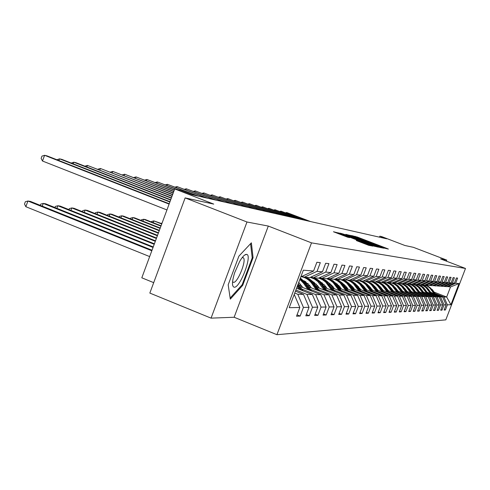 <?xml version="1.0" encoding="UTF-8"?>
<svg xmlns="http://www.w3.org/2000/svg" width="490" height="490" viewBox="0 0 490 490"><rect width="100%" height="100%" fill="white"/><g stroke="black" fill="none" stroke-linecap="round" stroke-linejoin="round"><path stroke-width="0.73" d="M383.511 247.909L388.38 249.067L387.045 248.491L357.339 237.062L351.459 235.543L378.733 245.735L383.511 247.909M356.285 240.523L368.774 245.337L373.098 246.145L340.409 233.503L333.457 231.746L347.729 237.227L349.744 237.619L339.38 233.448L345.18 235.439L365.803 243.383L369.589 244.976L356.279 240.547M446.384 261.133L446.776 260.098L413.444 247.34L404.924 245.496L381.741 236.615L379.836 236.18L386.684 238.802L191.676 194.622L180.375 190.236L174.722 188.932L141.806 277.805L153.701 282.65M246.985 222.001L211.055 318.139L234.14 317.257L268.306 226.068L246.985 222.001L185.134 197.905L213.738 204.097L174.722 188.932M268.306 226.068L311.511 242.869L465.5 268.459L445.802 319.866L276.93 334.695L311.511 242.869M446.776 260.098L440.584 258.916L465.5 268.459M377.778 246.715L379.836 247.438L383.817 248.197L382.463 247.609L352.292 236.002L345.781 234.349L377.778 246.715M378.543 247.193L372.308 245.668L339.735 233.075L343.864 234.226L358.466 239.782L345.952 234.581L378.574 247.187M211.055 318.139L149.836 293.075L185.134 197.905M297.056 314.819L300.162 316.068L303.42 307.42L309.037 307.316L305.821 315.829L309.27 315.683L312.455 307.255L317.79 307.157L314.654 315.462L317.937 315.321L321.042 307.101L326.12 307.01L323.057 315.107L326.181 314.978L329.219 306.954L334.051 306.869L331.062 314.77L334.039 314.647L337.004 306.814L341.622 306.728L338.694 314.451L341.536 314.335L344.439 306.679L348.843 306.599L345.983 314.145L348.702 314.035L351.538 306.55L355.752 306.477L352.953 313.857L355.55 313.747L358.325 306.428L362.361 306.354L359.617 313.576L362.104 313.471L364.823 306.311L368.682 306.238L365.999 313.312L368.382 313.208L371.046 306.195L374.752 306.134L372.118 313.055L374.403 312.957L377.018 306.091L380.565 306.023L377.986 312.81L380.185 312.718L382.745 305.987L386.157 305.925L383.621 312.571L385.734 312.485L388.245 305.889L391.522 305.827L389.042 312.344L391.069 312.259L393.531 305.791L396.686 305.736L394.248 312.13L396.202 312.044L398.615 305.699L401.653 305.644L399.264 311.922L401.139 311.842L403.515 305.613L406.437 305.558L404.091 311.72L405.898 311.64L408.231 305.527L411.049 305.478L408.746 311.524L410.491 311.45L412.782 305.448L415.496 305.399L413.229 311.334L414.914 311.266L417.168 305.368L419.789 305.319L417.56 311.15L419.189 311.083L421.4 305.288L423.936 305.246L421.743 310.979L423.317 310.911L425.491 305.215L427.942 305.172L425.786 310.807L427.305 310.746L429.442 305.141L431.813 305.099L429.693 310.648L431.163 310.587L433.27 305.074L435.555 305.031L433.472 310.489L434.893 310.427L436.964 305.007L439.181 304.97L437.129 310.335L438.507 310.274L440.547 304.945L442.691 304.903L440.669 310.188L442.005 310.133L444.014 304.878L446.096 304.841L444.105 310.041L445.398 309.986L447.376 304.823L450.923 304.756L459.038 283.569L450.518 286.938L447.015 286.454M300.162 316.068L296.53 316.215L299.825 307.481L289.223 307.677L303.347 270.168L313.563 271.043L316.871 262.279L320.307 262.664L317.036 271.344L322.438 271.809L325.666 263.271L328.925 263.632L325.734 272.091L330.873 272.538L334.021 264.208L337.12 264.557L334.002 272.808L338.896 273.224L341.971 265.102L344.923 265.433L341.879 273.481L346.534 273.886L349.541 265.954L352.359 266.266L349.382 274.131L353.823 274.51L356.763 266.762L359.452 267.062L356.536 274.743L360.781 275.111L363.654 267.54L366.22 267.828L363.378 275.331L367.433 275.68L370.244 268.275L372.7 268.557L369.913 275.894L373.797 276.231L376.547 268.986L378.899 269.249L376.167 276.434L379.885 276.758L382.58 269.665L384.834 269.917L382.163 276.948L385.728 277.26L388.362 270.315L390.524 270.56L387.909 277.444L391.326 277.738L393.911 270.939L395.987 271.172L393.421 277.922L396.704 278.204L399.24 271.54L401.237 271.76L398.719 278.375L401.874 278.651L404.36 272.109L406.277 272.33L403.809 278.816L406.841 279.073L409.285 272.667L411.128 272.875L408.703 279.239L411.625 279.49L414.026 273.2L415.796 273.396L413.419 279.643L416.231 279.882L418.589 273.708L420.298 273.904L417.958 280.035L420.671 280.268L422.98 274.204L424.634 274.388L422.337 280.409L424.952 280.635L427.225 274.682L428.817 274.859L426.557 280.77L429.081 280.99L431.316 275.141L432.854 275.313L430.63 281.125L433.074 281.334L435.267 275.582L436.749 275.754L434.569 281.462L436.927 281.664L439.089 276.017L440.522 276.176L438.372 281.787L440.651 281.989L442.776 276.427L444.167 276.587L442.054 282.105L444.259 282.295L446.347 276.832L447.689 276.979L445.612 282.411L447.744 282.595L449.802 277.218L451.1 277.365L449.054 282.712L451.125 282.889L453.152 277.597L454.408 277.738L452.393 283L454.395 283.171L456.392 277.959L457.611 278.093L455.627 283.275L459.038 283.569M295.439 291.164L303.488 294.368L297.791 294.263L294.735 293.045M302.018 276.329L304.223 277.199L309.821 277.573L322.438 271.809M297.791 294.263L303.42 307.42M303.488 294.368L309.037 307.316M317.036 271.344L304.223 277.199M296.542 288.236L312.369 294.533L306.954 294.429L295.874 290.019M311.132 276.973L313.226 277.799L318.549 278.155L330.873 272.538M306.954 294.429L312.455 307.255M312.369 294.533L317.79 307.157M325.734 272.091L313.226 277.799M299.984 286.411L320.815 294.686L315.664 294.594L301.852 289.1M319.799 277.585L321.789 278.369L326.855 278.706L338.896 273.224M315.664 294.594L321.042 307.101M320.815 294.686L326.12 307.01M334.002 272.808L321.789 278.369M308.688 286.828L328.87 294.833L323.957 294.747L310.47 289.388M301.711 285.909L298.851 284.77M299.611 283.226L298.582 282.816M328.043 278.167L329.942 278.914L334.768 279.233L346.534 273.886M323.957 294.747L329.219 306.954M328.87 294.833L334.051 306.869M341.879 273.481L329.942 278.914M316.981 287.22L336.544 294.974L331.865 294.888L318.678 289.664M310.207 286.301L307.604 285.266M308.228 283.753L305.882 282.822M335.901 278.718L337.714 279.429L342.314 279.735L353.823 274.51M331.865 294.888L337.004 306.814M336.544 294.974L341.622 306.728M349.382 274.131L337.714 279.429M324.888 287.593L343.876 295.115L339.405 295.029L326.512 289.921M318.31 286.675L315.946 285.737M305.827 281.732L304.48 281.193M316.448 284.255L314.31 283.41M343.398 279.245L345.125 279.925L349.523 280.219L360.781 275.111M339.405 295.029L344.439 306.679M343.876 295.115L348.843 306.599M356.536 274.743L345.125 279.925M332.447 287.949L350.889 295.243L346.614 295.164L333.996 290.172M326.046 287.024L323.902 286.178M314.304 282.381L313.03 281.879M324.288 284.727L322.346 283.961M350.558 279.747L352.206 280.396L356.408 280.672L367.433 275.68M346.614 295.164L351.538 306.55M350.889 295.243L355.752 306.477M363.378 275.331L352.206 280.396M339.668 288.285L357.59 295.366L353.498 295.292L341.156 290.411M333.439 287.361L331.497 286.595M322.353 282.981L321.164 282.51M331.779 285.174L330.015 284.476M312.087 277.395L311.077 276.997M357.4 280.225L358.974 280.844L362.998 281.113L373.797 276.231M353.498 295.292L358.325 306.428M357.59 295.366L362.361 306.354M369.913 275.894L358.974 280.844M346.583 288.604L364.015 295.482L360.095 295.409L348.004 290.637M340.513 287.679L338.762 286.987M330.021 283.539L328.925 283.11M338.939 285.59L337.341 284.96L332.992 280.733L327.43 278.443M363.948 280.684L365.454 281.278L369.307 281.536L379.885 276.758M360.095 295.409L364.823 306.311M364.015 295.482L368.682 306.238M376.167 276.434L365.454 281.278M353.204 288.91L370.171 295.599L366.41 295.525L354.57 290.858M347.288 287.985L345.713 287.367M337.328 284.059L336.336 283.667M345.799 285.995L344.348 285.425M370.213 281.125L371.665 281.689L375.358 281.934L385.728 277.26M366.41 295.525L371.046 306.195M370.171 295.599L374.752 306.134M382.163 276.948L371.665 281.689M359.55 289.198L376.075 295.703L372.467 295.642L360.861 291.066M353.786 288.279L352.365 287.722M344.311 284.549L343.41 284.194M352.365 286.374L351.06 285.86M376.228 281.542L377.619 282.087L381.159 282.32L391.326 277.738M372.467 295.642L377.018 306.091M376.075 295.703L380.565 306.023M387.909 277.444L377.619 282.087M365.644 289.48L381.747 295.813L378.28 295.746L366.9 291.268M360.015 288.561L358.747 288.059M350.993 285.009L350.185 284.69M358.668 286.736L357.492 286.27M381.998 281.946L383.327 282.467L386.733 282.693L396.704 278.204M378.28 295.746L382.745 305.987M381.747 295.813L386.157 305.925M393.421 277.922L383.327 282.467M371.494 289.743L387.192 295.911L383.866 295.85L372.706 291.464M365.999 288.824L364.872 288.383M357.388 285.437L356.671 285.156M364.713 287.079L363.666 286.662M387.535 282.332L392.086 283.049L401.874 278.651M383.866 295.85L388.245 305.889M387.192 295.911L391.522 305.827M398.719 278.375L388.815 282.834M377.116 289.994L392.435 296.009L389.232 295.948L378.28 291.648M371.751 289.082L370.752 288.69M363.519 285.848L362.888 285.603M370.52 287.403L369.589 287.036M392.858 282.706L397.237 283.392L406.841 279.073M389.232 295.948L393.531 305.791M392.435 296.009L396.686 305.736M403.809 278.816L394.089 283.183M382.525 290.233L397.476 296.101L394.395 296.046L383.652 291.826M377.282 289.327L376.406 288.984M369.405 286.233L368.854 286.019M376.106 287.716L375.285 287.397M397.978 283.061L402.192 283.722L411.625 279.49M394.395 296.046L398.615 305.699M397.476 296.101L401.653 305.644M408.703 279.239L399.166 283.52M387.737 290.466L402.333 296.193L399.368 296.138L388.815 291.997M382.604 289.559L381.839 289.259M375.058 286.601L374.587 286.417M381.477 288.016L380.761 287.734M402.909 283.404L406.963 284.041L416.231 279.882M399.368 296.138L403.515 305.613M402.333 296.193L406.437 305.558M413.419 279.643L404.048 283.845M392.747 290.686L407.019 296.279L404.158 296.223L393.795 292.163M387.731 289.786L387.069 289.529M380.497 286.95L380.093 286.797M386.653 288.298L386.034 288.059M407.656 283.735L411.563 284.347L420.671 280.268M404.158 296.223L408.231 305.527M407.019 296.279L411.049 305.478M417.958 280.035L408.752 284.157M397.586 290.901L411.533 296.358L408.776 296.309L398.591 292.322M392.674 290.007L392.11 289.786M385.728 287.287L385.391 287.152M391.639 288.573L391.106 288.365M412.231 284.047L416.004 284.641L424.952 280.635M408.776 296.309L412.782 305.448M411.533 296.358L415.496 305.399M422.337 280.409L413.291 284.463M402.247 291.103L415.894 296.438L413.229 296.389L403.221 292.475M397.439 290.215L396.967 290.031M396.447 288.837L396 288.659M416.647 284.353L420.285 284.929L429.081 280.99M413.229 296.389L417.168 305.368M415.894 296.438L419.789 305.319M426.557 280.77L417.67 284.751M406.749 291.299L420.102 296.517L417.529 296.468L407.692 292.622M402.039 290.417L401.653 290.264M401.083 289.088L400.716 288.941M420.904 284.653L424.42 285.204L433.074 281.334M417.529 296.468L421.4 305.288M420.102 296.517L423.936 305.246M430.63 281.125L421.89 285.033M411.098 291.489L424.168 296.591L421.682 296.548L412.004 292.769M406.486 290.607L406.173 290.49M425.02 284.935L428.413 285.468L436.927 281.664M421.682 296.548L425.491 305.215M424.168 296.591L427.942 305.172M434.569 281.462L425.975 285.309M415.3 291.673L428.101 296.664L425.694 296.622L416.182 292.904M428.995 285.211L432.278 285.725L440.651 281.989M425.694 296.622L429.442 305.141M428.101 296.664L431.813 305.099M438.372 281.787L429.914 285.572M419.366 291.844L431.898 296.738L429.577 296.695L420.212 293.038M432.835 285.474L436.014 285.976L444.259 282.295M429.577 296.695L433.27 305.074M431.898 296.738L435.555 305.031M442.054 282.105L433.73 285.823M423.299 292.016L435.579 296.805L433.332 296.762L424.12 293.167M436.553 285.731L439.628 286.215L447.744 282.595M433.332 296.762L436.964 305.007M435.579 296.805L439.181 304.97M445.612 282.411L437.417 286.068M427.102 292.175L439.144 296.867L436.964 296.83L427.899 293.296M440.155 285.982L443.132 286.448L451.125 282.889M436.964 296.83L440.547 304.945M439.144 296.867L442.691 304.903M449.054 282.712L440.994 286.307M430.784 292.334L442.599 296.934L440.486 296.891L431.555 293.418M443.64 286.221L446.525 286.675L454.395 283.171M440.486 296.891L444.014 304.878M442.599 296.934L446.096 304.841M452.393 283L444.448 286.54M434.097 292.12L446.666 297.007L443.897 296.958L435.108 293.535M443.897 296.958L447.376 304.823M450.518 286.938L446.666 297.007L450.923 304.756M455.627 283.275L447.805 286.76M234.14 317.257L276.93 334.695M379.836 236.18L379.462 237.166M294.227 294.392L299.825 307.481M313.563 271.043L300.823 276.875M444.289 309.558L445.398 309.986M440.865 309.686L442.005 310.133M437.325 309.815L438.507 310.274M433.675 309.95L434.893 310.427M429.902 310.09L431.163 310.587M426.006 310.237L427.305 310.746M421.97 310.384L423.317 310.911M417.799 310.538L419.189 311.083M413.474 310.697L414.914 311.266M408.997 310.862L410.491 311.45M404.354 311.028L405.898 311.64M399.534 311.205L401.139 311.842M394.53 311.389L396.202 312.044M389.336 311.579L391.069 312.259M383.927 311.769L385.734 312.485M378.305 311.971L380.185 312.718M372.449 312.185L374.403 312.957M327.822 278.265L328.416 278.498M366.342 312.4L368.382 313.208M359.979 312.626L362.104 313.471M353.327 312.865L355.55 313.747M346.381 313.11L348.702 314.035M339.111 313.361L341.536 314.335M331.491 313.631L334.039 314.647M323.51 313.906L326.181 314.978M315.131 314.194L317.937 315.321M306.324 314.5L309.27 315.683M228.181 284.8L230.306 299.133L242.697 285.345L253.067 257.66L251.376 242.82L238.893 256.154L228.181 284.8L230.147 298.067L242.164 284.714L252.215 257.881L250.58 243.671M245.38 254.622L245.943 254.843M252.148 257.299L253.067 257.66M241.889 285.021L242.697 285.345M380.938 247.652L381.104 247.211L380.142 246.807L352.188 236.094L381.085 247.217L380.92 247.646M369.417 244.069L375.058 246.011L371.322 244.443L360.836 240.719L369.417 244.069L369.258 244.492M435.579 294.202L432.345 289.664L426.355 285.333M425.394 285.082L424.904 284.984M434.06 293.608L429.681 287.857L427.335 286.16L424.646 285.1M435.004 293.976L430.269 287.789L427.727 286.038L424.818 285.027M424.757 285.051L427.58 286.087L430.042 287.814L434.636 293.835M309.692 221.358L286.724 212.513L310.544 221.554M285.56 212.782L286.724 212.513L286.485 213.138M234.202 287.226C240.161 288.163 252.828 254.353 246.495 254.377C244.755 254.353 242.501 256.668 239.726 261.317L234.667 272.691C231.935 281.597 231.776 286.442 234.202 287.226M232.566 281.707L233.485 282.356C237.534 283.147 246.672 260.631 243.438 257.844L242.213 257.569M432.045 294.104L427.329 287.832L425.161 286.185L422.68 285.088M430.477 293.492L425.963 287.587L423.47 285.829L420.616 284.776M431.451 293.871L426.882 287.808L424.714 286.154L422.221 285.058M421.357 284.825L420.769 284.708M420.72 284.733L421.78 284.99M421.933 285.039L424.426 286.136L426.6 287.789L431.077 293.724M428.401 294.006L423.605 287.624L421.406 285.952L418.883 284.837M426.784 293.375L422.129 287.312L419.471 285.486L416.439 284.451M423.336 292.028L421.798 289.902M427.788 293.767L423.146 287.593L420.941 285.921L418.411 284.8M416.518 284.408L417.027 284.506M418.117 284.782L420.647 285.903L422.852 287.581L427.402 293.614M304.278 220.132L280.978 211.153L305.16 220.335M279.784 211.435L280.978 211.153L280.739 211.803M298.698 218.871L275.055 209.757L299.604 219.073M273.83 210.045L275.055 209.757L274.81 210.424M424.64 293.902L419.765 287.403L417.529 285.707L414.963 284.574M422.968 293.253L418.503 287.336L416.255 285.627L413.683 284.488M412.69 284.231L412.09 284.114M419.465 291.887L417.633 289.412M424.003 293.657L419.287 287.379L417.045 285.676L414.479 284.543M414.173 284.519L416.739 285.658L418.981 287.361L423.605 293.498M420.751 293.798L415.79 287.183L413.517 285.456L410.92 284.304M419.024 293.124L414.491 287.109L412.206 285.37L409.591 284.218M407.882 283.82L407.558 283.777M415.465 291.734L413.401 288.99M420.095 293.541L415.3 287.152L413.021 285.425L410.418 284.274M410.099 284.249L412.709 285.407L414.987 287.14L419.685 293.381M416.739 293.694L411.686 286.95L409.377 285.198L406.737 284.029M414.95 292.996L410.344 286.877L408.023 285.113L405.365 283.937M411.337 291.581L409.052 288.598M416.059 293.424L411.177 286.926L408.868 285.162L406.216 283.992M405.892 283.967L408.538 285.143L410.853 286.907L415.63 293.259M292.94 217.566L268.949 208.311L293.878 217.774M267.687 208.611L268.949 208.311L268.692 209.003M286.993 216.219L262.646 206.823L287.961 216.439M261.341 207.135L262.646 206.823L262.377 207.54M280.856 214.828L256.135 205.286L281.854 215.055M254.788 205.61L256.135 205.286L255.86 206.021M412.586 293.577L407.411 286.681L405.01 284.874L402.259 283.692M410.736 292.861L406.051 286.638L403.693 284.837L400.998 283.643M407.061 291.421L404.569 288.218M411.882 293.308L406.914 286.687L404.569 284.892L401.874 283.704M401.537 283.679L404.232 284.874L406.584 286.668L411.441 293.13M274.51 213.389L249.41 203.693L275.539 213.622M248.02 204.036L249.41 203.693L249.122 204.459M408.286 293.467L402.945 286.368L400.385 284.488L397.445 283.3M406.375 292.72L401.61 286.387L399.215 284.561L396.471 283.343M393.054 282.779L392.698 282.773M402.639 291.256L399.926 287.832M407.564 293.185L402.486 286.417L400.06 284.58L397.28 283.373M397.029 283.379L399.773 284.592L402.161 286.417L407.104 293.002M267.95 211.9L242.452 202.052L269.016 212.146M241.025 202.407L242.452 202.052L242.158 202.842M403.84 293.351L398.315 286.031L395.571 284.078L392.435 282.895M401.861 292.573L397.016 286.129L394.579 284.267L391.786 283.03M387.847 282.454L387.216 282.473M398.058 291.085L395.124 287.44M403.086 293.057L397.843 286.087L395.252 284.175L392.282 282.963M392.172 283.012L395.038 284.237L397.543 286.117L402.615 292.867M261.164 210.363L235.261 200.355L262.266 210.614M233.779 200.722L235.261 200.355L234.955 201.176M399.234 293.228L393.513 285.682L390.573 283.649L387.204 282.479M397.182 292.426L392.221 285.829L389.691 283.918L386.794 282.663M393.317 290.907L390.144 287.036M398.456 292.922L393.029 285.743L390.248 283.753L387.069 282.54M386.971 282.583L390.04 283.814L392.717 285.774L397.96 292.732M254.139 208.777L227.813 198.597L255.284 209.034M226.288 198.977L227.813 198.597L227.501 199.442M394.456 293.1L388.919 285.676L386.408 283.759L383.535 282.479M382.911 282.301L381.747 282.056M392.331 292.267L387.204 285.474L384.491 283.483L381.385 282.222M388.392 290.723L384.981 286.625M393.654 292.787L388.031 285.376L385.048 283.306L381.63 282.111M381.545 282.148L384.834 283.373L387.713 285.413L393.139 292.585M246.862 207.129L220.108 196.772L248.044 207.393M218.528 197.17L220.108 196.772L219.777 197.654M389.507 292.971L383.854 285.388L381.306 283.434L378.378 282.136M376.718 281.738L376.026 281.634M387.296 292.107L381.986 285.1L379.07 283.018L375.732 281.768M383.29 290.533L379.627 286.203M388.668 292.646L383.223 285.352L380.669 283.398L377.741 282.093M377.337 281.977L375.946 281.67M375.873 281.701L379.413 282.908L382.512 285.033L388.135 292.438M239.322 205.42L212.115 194.885L240.547 205.696M210.486 195.302L212.115 194.885L211.778 195.804M384.362 292.836L378.599 285.094L376.002 283.104L373.025 281.781M370.562 281.26L370.03 281.205M382.071 291.936L378.133 286.393L375.983 284.2L372.731 282.209L369.821 281.303M377.998 290.337L374.066 285.768M383.499 292.499L377.949 285.058L375.346 283.067L372.363 281.738M370.795 281.352L369.993 281.223M369.938 281.248L371.151 281.493M371.941 281.707L374.924 283.036L377.533 285.033L382.947 292.285M231.501 203.644L203.834 192.931L232.775 203.938M202.143 193.36L203.834 192.931L203.479 193.881M379.027 292.702L373.141 284.788L370.501 282.761L367.469 281.413M364.278 280.813L363.923 280.795M376.645 291.764L371.346 284.684L368.688 282.644L365.638 281.291M365.068 281.125L363.635 280.825M372.492 290.135L368.284 285.327M378.127 292.346L372.461 284.751L369.815 282.718L366.777 281.364M364.346 280.844L363.733 280.776M363.715 280.788L364.48 280.893M366.336 281.334L369.38 282.693L372.033 284.727L377.551 292.12M223.385 201.807L195.24 190.898L224.708 202.107M193.489 191.351L195.24 190.898L194.873 191.89M373.478 292.561L367.469 284.47L364.774 282.399L361.687 281.027M370.997 291.587L365.607 284.365L362.894 282.283L359.789 280.899M366.771 289.921L362.275 284.874M372.541 292.193L366.765 284.427L364.064 282.356L360.971 280.978M360.518 280.948L363.611 282.332L366.318 284.402L371.947 291.954M214.957 199.902L186.316 188.791L216.329 200.208M184.503 189.263L186.316 188.791L185.931 189.82M367.708 292.414L361.571 284.139L358.827 282.032L355.679 280.623M365.13 291.397L359.629 284.029L356.867 281.909L353.7 280.494M351.024 279.931L350.295 279.864M360.818 289.7L356.022 284.402M366.728 292.028L360.836 284.096L358.086 281.983L354.932 280.574M354.46 280.543L357.614 281.952L360.371 284.071L366.11 291.783M161.357 223.477L162.159 222.846M206.198 197.917L177.043 186.598L207.625 198.236M175.163 187.094L177.043 186.598L176.645 187.67M361.7 292.261L355.428 283.79L352.629 281.64L349.425 280.207M359.011 291.201L353.406 283.679L350.589 281.511L347.367 280.072M343.87 279.429L343.049 279.404M354.619 289.468L353.161 287.391L349.511 283.918M360.683 291.856L354.662 283.747L351.857 281.591L348.647 280.158M348.151 280.127L351.373 281.56L354.178 283.722L360.04 291.605M161.853 223.673L153.866 220.892L161.731 224.01M151.416 221.976L151.612 221.456L153.866 220.892L153.205 222.687M197.084 195.853L167.396 184.32L198.573 196.19M165.449 184.84L167.396 184.32L166.986 185.441M355.44 292.101L348.941 283.349L345.94 281.095L342.498 279.655M352.641 290.999L346.92 283.312L344.054 281.101L340.758 279.631M336.495 278.951L335.332 278.975M348.157 289.229L346.669 287.103L342.718 283.422M354.38 291.685L348.231 283.385L345.37 281.187L342.094 279.723M341.579 279.686L344.862 281.156L347.729 283.361L353.713 291.421M161.063 225.804L145.254 219.532L143.576 219.269L160.934 226.153M141.071 220.42L141.285 219.839L143.576 219.269L142.884 221.137M176.216 189.275L157.364 181.949L177.797 189.642M155.342 182.5L157.364 181.949L156.935 183.119M348.917 291.936L342.149 282.859L338.89 280.494L335.154 279.061M345.995 290.784L340.158 282.932L337.23 280.678L333.874 279.171M328.851 278.479L327.871 278.541M341.42 288.978L339.901 286.803L335.638 282.908M347.808 291.501L341.45 282.938L338.406 280.648L334.921 279.165M334.725 279.233L338.076 280.727L340.997 282.981L347.11 291.225M160.242 228.028L134.603 217.854L132.851 217.578L160.107 228.395M130.297 218.803L130.536 218.166L132.851 217.578L132.135 219.532M174.281 190.126L146.914 179.481L174.36 189.893M144.813 180.057L146.914 179.481L146.461 180.7M342.106 291.771L337.347 284.972L336.483 284.929L334.327 282.43L331.724 280.427L327.222 278.541M339.055 290.564L333.096 282.54L330.107 280.231L326.677 278.694M320.907 278.02L320.497 278.057M334.388 288.72L332.832 286.491L328.239 282.375M327.075 278.608L330.701 280.115L333.868 282.485L340.219 291.023M340.954 291.311L336.483 284.929M159.379 230.355L123.505 216.102L121.679 215.814L159.238 230.741M119.07 217.113L119.327 216.415L121.679 215.814L120.926 217.854M173.736 191.59L136.018 176.908L173.821 191.351M133.837 177.515L136.018 176.908L135.552 178.182M334.995 291.593L330.113 284.61C327.387 280.856 323.78 278.589 319.284 277.818M331.804 290.331L325.623 282.032L322.414 279.618L318.739 278.069M327.032 288.445L325.446 286.166L320.509 281.83M333.788 291.115L326.873 281.885L323.259 279.349L319.119 277.891M318.99 277.953L322.941 279.453L326.395 281.946L333.022 290.815M158.478 232.793L111.922 214.271L110.023 213.971L158.331 233.191M107.353 215.361L107.635 214.589L110.023 213.971L109.233 216.108M173.166 193.121L124.656 174.22L173.258 192.87M122.384 174.863L124.656 174.22L124.166 175.555M327.553 291.415L320.509 281.83L317.41 279.435L313.863 277.842M312.32 277.444L310.666 277.187M324.215 290.092L317.765 281.468L314.262 278.926L310.243 277.377M319.345 288.157L317.722 285.829L312.418 281.254M326.291 290.913L321.599 284.194C318.825 280.354 315.144 278.032 310.562 277.23M310.458 277.279C314.831 278.179 318.347 280.476 321.005 284.163L325.489 290.595M157.529 235.347L99.838 212.366L97.853 212.054L157.376 235.77M95.121 213.53L95.434 212.685L97.853 212.054L97.026 214.289M172.572 194.726L112.786 171.42L172.67 194.469M110.422 172.094L112.786 171.42L112.271 172.817M319.768 291.225L312.546 281.382L309.38 278.933L305.754 277.303M302.906 276.679L301.509 276.562L303.402 276.875M316.271 289.835L312.014 283.716C309.3 279.955 305.723 277.603 301.27 276.666M311.291 287.863L309.631 285.474L303.941 280.666M318.445 290.699L311.548 281.327L308.375 278.871L304.737 277.236M301.436 276.593C306.244 277.352 310.103 279.747 313.012 283.765L317.606 290.368M156.537 238.03L87.208 210.369L85.131 210.045L156.371 238.471M82.338 211.619L82.675 210.694L85.131 210.045L84.268 212.391M171.947 196.417L100.383 168.487L172.051 196.141M97.92 169.203L100.383 168.487L99.844 169.95M311.609 291.029L306.33 283.441L300.376 278.063M307.947 289.572L303.586 283.3L299.874 279.392M302.851 287.55L298.741 282.399M310.225 290.478L305.288 283.385L300.205 278.516M300.082 278.835L304.633 283.355L309.343 290.129M155.495 240.847L73.99 208.287L71.822 207.944L155.324 241.313M68.961 209.622L69.335 208.611L71.822 207.944L70.915 210.406M171.292 198.187L87.404 165.418L171.396 197.899M84.874 166.19L87.404 165.418L86.84 166.961M303.053 290.827L298.202 283.839M299.206 289.296L297.222 286.436M301.595 290.245L297.828 284.819M297.595 285.443L300.67 289.878M154.399 243.806L60.16 206.1L57.881 205.745L154.215 244.296M54.954 207.54L55.358 206.431L57.881 205.745L56.932 208.33M170.6 200.055L73.806 162.208L76.03 162.735L170.716 199.749M71.228 163.048L73.806 162.208L73.212 163.825M153.241 246.929L45.656 203.809L43.267 203.436L153.052 247.444M40.266 205.359L40.707 204.146L43.267 203.436L42.269 206.161M169.871 202.021L59.553 158.84L61.881 159.391L169.993 201.702M56.914 159.752L59.553 158.84L58.929 160.542M152.023 250.225L30.435 201.408L27.924 201.016L25.848 206.713L149.664 256.589M25.848 206.713L24.5 204.024L25.333 201.745L27.924 201.016L151.82 250.764M169.105 204.097L44.59 155.306L47.034 155.881L169.228 203.754M166.937 209.941L42.501 161.026L44.59 155.306L41.962 156.12L41.129 158.405L42.501 161.026M355.177 236.793L355.342 236.358M357.179 237.491L357.339 237.062M349.976 236.015L350.258 235.28M382.347 247.916L382.463 247.609M355.691 238.214L355.844 237.803M373.931 245.233L374.084 244.829M380.436 247.554L380.595 247.125M341.628 233.846L341.763 233.485M343.704 234.649L343.864 234.226M356.218 239.469L356.377 239.047M358.282 240.265L358.466 239.782M359.446 240.713L359.703 240.033M377.055 246.911L377.178 246.599M360.689 241.19L360.861 240.731M362.061 241.723L362.22 241.3M358.074 241.282L358.221 240.909M360.187 242.097L360.352 241.656M363.654 243.432L363.819 242.997M342.902 235.439L343.067 234.998M337.984 233.54L338.284 232.75M371.561 245.864L371.683 245.545M431.917 289.639L432.345 289.664M431.206 289.608L431.641 289.627M428.315 289.461L428.756 289.486M427.586 289.425L428.033 289.449M424.597 289.278L425.057 289.302M423.844 289.241L424.303 289.265M420.757 289.088L421.235 289.112M419.979 289.051L420.457 289.076M416.794 288.892L417.284 288.916M415.992 288.855L416.488 288.88M412.696 288.69L413.205 288.72M411.87 288.653L412.378 288.677M408.464 288.481L408.985 288.506M407.6 288.439L408.127 288.469M404.079 288.267L404.618 288.292M403.19 288.224L403.736 288.249M399.54 288.04L400.097 288.071M398.615 287.998L399.185 288.022M394.836 287.808L395.418 287.838M393.88 287.765L394.468 287.789M389.96 287.569L390.567 287.599M388.974 287.52L389.581 287.55M384.907 287.318L385.532 287.348M383.878 287.269L384.509 287.299M379.658 287.06L380.307 287.091M378.592 287.005L379.248 287.042M374.207 286.791L374.881 286.822M373.098 286.736L373.778 286.773M368.541 286.509L369.246 286.546M367.39 286.454L368.094 286.491M362.649 286.221L363.378 286.258M361.449 286.16L362.184 286.197M356.512 285.915L357.271 285.952M355.256 285.854L356.028 285.891M350.111 285.603L350.907 285.639M348.813 285.535L349.609 285.578M343.447 285.272L344.274 285.315M342.087 285.204L342.92 285.247M335.062 284.855L335.932 284.898M329.207 284.568L330.113 284.61M327.724 284.494L328.637 284.537M321.599 284.194L322.549 284.237M320.05 284.114L321.005 284.163M313.637 283.802L314.629 283.851M312.014 283.716L313.012 283.765M305.288 283.385L306.33 283.441M303.586 283.3L304.633 283.355M351.342 236.535L351.544 236.002M359.47 240.725L359.734 240.039M374.875 246.495L375.046 246.041M360.665 241.184L360.836 240.719M369.405 245.453L369.576 245.006M339.172 234L339.38 233.448M242.556 257.495L243.438 257.844"/></g></svg>
